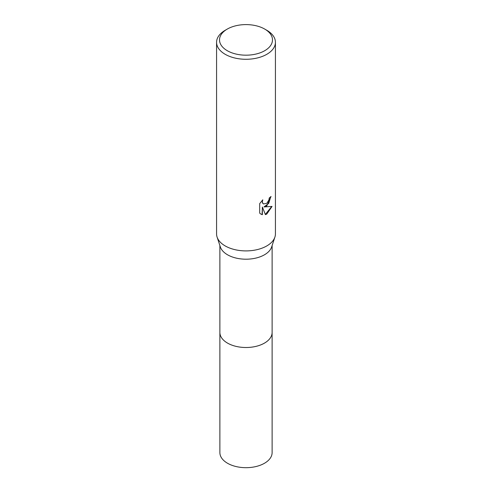<?xml version="1.0" encoding="UTF-8"?>
<svg xmlns="http://www.w3.org/2000/svg" width="492" height="492" viewBox="0 0 492 492"><rect width="100%" height="100%" fill="white"/><g stroke="black" fill="none" stroke-linecap="round" stroke-linejoin="round"><path stroke-width="0.74" d="M272.119 332.174A26.119 15.08 180 0 1 272.119 332.426A26.119 15.08 180 0 1 264.468 343.084A26.119 15.08 180 0 1 236.006 346.356A26.119 15.08 180 0 1 219.881 332.426A26.119 15.08 180 0 1 219.881 332.174M272.119 332.248A26.119 15.08 180 0 1 264.468 343.09A26.119 15.08 180 0 1 235.865 346.325A26.119 15.08 180 0 1 219.881 332.248M264.727 29.077L266.812 30.283A29.428 16.992 180 0 1 275.428 42.294L275.428 233.915A29.428 16.992 180 0 1 274.905 237.095L271.658 246.947A26.119 15.08 180 0 1 264.468 254.788A26.119 15.08 180 0 1 238.319 258.534A26.119 15.08 180 0 1 220.342 246.947L217.095 237.095A29.428 16.992 180 0 1 216.572 233.915L216.572 42.294A29.428 16.992 180 0 1 225.188 30.283A29.428 16.992 180 0 1 225.195 30.283L227.273 29.077A26.482 15.289 180 0 1 264.727 29.077A26.482 15.289 180 0 1 264.727 50.701A26.482 15.289 180 0 1 227.273 50.701A26.482 15.289 180 0 1 227.273 29.077L225.188 30.283M274.905 237.095A29.428 16.992 180 0 1 266.805 245.926A29.428 16.992 180 0 1 237.347 250.151A29.428 16.992 180 0 1 217.095 237.095M266.805 203.331L268.933 199.937L269.247 197.968A29.428 16.992 0 0 0 271.037 196.48L266.805 205.884L263.989 206.941L272.051 206.425L266.805 214.057L265.422 214.641L262.371 207.021L262.371 214.703L260.957 214.131L259.684 213.128L259.684 203.651L262.783 199.813L262.365 201.695L262.666 203.048L263.503 203.946L266.805 203.337M275.428 42.294A29.428 16.992 180 0 1 266.805 54.304A29.428 16.992 180 0 1 234.739 57.988A29.428 16.992 180 0 1 216.572 42.294M270.766 196.732L268.718 203.362L263.989 206.941M263.38 203.866L262.402 202.895L262.285 200.318M260.822 214.051L262.107 214.555L262.371 207.021M265.342 214.432L271.707 206.517M219.881 332.426A26.119 15.08 180 0 0 227.532 343.09A26.119 15.08 180 0 0 255.994 346.362A26.119 15.08 180 0 0 272.119 332.426L272.119 452.609A26.119 15.08 180 0 1 255.994 466.539A26.119 15.08 180 0 1 227.532 463.273A26.119 15.08 180 0 1 219.881 452.609L219.881 245.551M272.119 332.426L272.119 245.551"/></g></svg>
